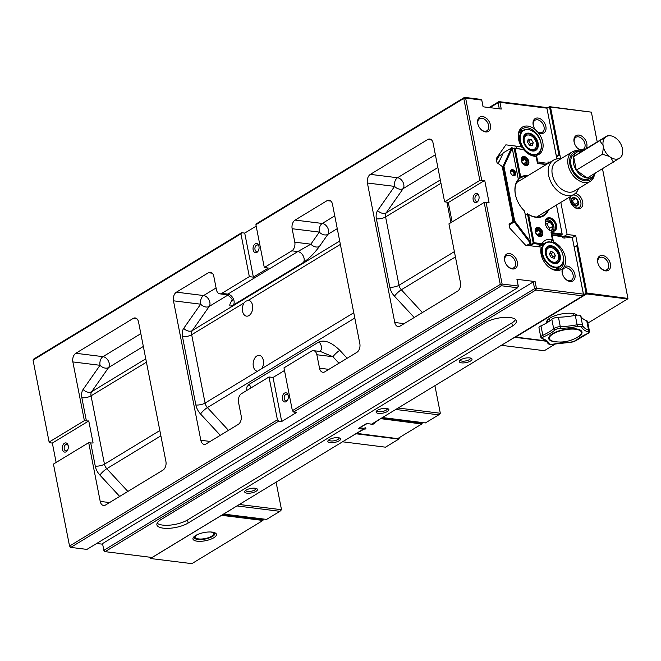 <?xml version="1.0" encoding="UTF-8"?>
<svg xmlns="http://www.w3.org/2000/svg" width="661" height="661" viewBox="0 0 661 661"><rect width="100%" height="100%" fill="white"/><g stroke="black" fill="none" stroke-linecap="round" stroke-linejoin="round"><path stroke-width="0.99" d="M359.799 427.617L363.31 428.295L365.64 427.816L365.954 428.923L363.203 429.237M370.92 424.056L371.019 424.544L370.879 424.048M373.961 422.701L374.275 423.875L371.019 424.544M367.128 423.585L359.716 427.667M421.941 422.503L421.768 423.99L397.649 438.631L356.444 433.343M363.624 429.41L356.527 433.294M380.637 418.644L421.768 423.99L421.966 422.503M381.075 418.388L374.043 423.073M381.546 418.099L422.148 423.437M342.53 441.796L355.915 433.773L398.806 439.094L399.31 437.632M342.547 441.788L385.503 447.175L398.806 439.094L399.451 437.541M399.575 437.995L399.484 437.524M382.438 417.554L395.873 409.399M382.463 417.545L425.42 422.933L438.722 414.852L395.765 409.465M438.722 414.852L440.317 413.249L398.145 408.019M434.913 385.685L440.317 413.249M546.069 340.878L515.597 337.093L586.695 293.914L627.562 298.979L627.95 298.433L602.51 168.737M597.238 141.9L591.38 112.155L597.213 141.917M575.582 314.206A14.625 5.081 -11.1 0 1 576.301 315.206M548.151 322.014A14.625 5.081 -11.1 0 1 547.655 321.056A14.625 5.081 -11.1 0 1 547.903 319.635M577.136 315.132A15.955 5.544 168.9 0 0 576.392 314.595A15.955 5.544 168.9 0 0 550.134 317.966A15.955 5.544 168.9 0 0 547.308 320.304A15.955 5.544 168.9 0 0 546.705 322.907M602.485 168.753L627.859 298.111L627.562 298.979L587.877 323.089M560.668 158.913L550.506 107.082L591.38 112.155L549.465 106.661L546.92 108.206M572.806 195.094A7.04 4.801 -121.3 0 1 579.961 199.688A7.04 4.801 -121.3 0 1 579.135 207.529A7.04 4.801 -121.3 0 1 576.756 207.984A7.04 4.801 -121.3 0 1 573.17 206.182M570.269 201.407A7.04 4.801 -121.3 0 1 571.021 196.177M569.964 196.821A8.37 5.701 58.7 0 0 570.187 201.159A8.37 5.701 58.7 0 0 573.351 206.364A8.37 5.701 58.7 0 0 577.821 208.702A8.37 5.701 58.7 0 0 582.729 202.126A8.37 5.701 58.7 0 0 575.359 193.4M627.95 298.433L586.985 293.046L577.623 245.33L576.706 245.52L586.067 293.236L583.572 294.748L572.352 237.844L583.39 294.12L536.418 288.295L535.096 281.561L516.927 279.314L518.249 286.039L502.104 284.04L500.261 284.42L292.377 410.688L293.633 412.034L501.509 285.767L517.654 287.766L86.93 549.407L70.785 547.399L69.537 546.052L53.45 464.08L88.698 442.672L90.714 442.92L95.258 466.079A13.294 9.064 58.7 0 0 99.91 475.102L119.674 496.428M560.825 202.373L567.13 234.481L575.706 235.547L577.623 245.33M586.092 148.667A8.37 5.701 58.7 0 0 581.011 135.72A8.37 5.701 58.7 0 0 574.326 142.941A8.37 5.701 58.7 0 0 577.491 148.147A8.37 5.701 58.7 0 0 581.961 150.493A8.37 5.701 58.7 0 0 583.068 150.51M605.583 270.878A8.37 5.701 58.7 0 0 610.359 263.648A8.37 5.701 58.7 0 0 602.047 255.435A8.37 5.701 58.7 0 0 597.949 263.326A8.37 5.701 58.7 0 0 601.113 268.54A8.37 5.701 58.7 0 0 605.583 270.878M598.023 263.582A7.04 4.801 -121.3 0 1 599.585 257.658A7.04 4.801 -121.3 0 1 607.343 261.186A7.04 4.801 -121.3 0 1 606.897 269.696A7.04 4.801 -121.3 0 1 604.509 270.159A7.04 4.801 -121.3 0 1 600.923 268.349M574.401 143.189A7.04 4.801 -121.3 0 1 575.962 137.273A7.04 4.801 -121.3 0 1 583.721 140.801A7.04 4.801 -121.3 0 1 583.275 149.312A7.04 4.801 -121.3 0 1 580.887 149.774A7.04 4.801 -121.3 0 1 577.301 147.965M550.506 107.082L549.465 106.661L558.942 154.988L559.867 154.798L556.512 156.831M586.985 293.046L586.067 293.236L586.695 293.914L586.985 293.046M576.706 245.52L574.211 247.04M558.942 154.988L556.446 156.5M567.13 234.481L564.213 236.25M575.706 235.547L572.096 237.737M501.344 345.331L514.737 337.3L546.482 341.241M501.368 345.315L544.325 350.702L555.694 343.794M502.839 153.773L498.931 156.145L496.535 160.334M497.948 163.374L500.36 159.144M535.435 232.218A4.255 2.9 -121.3 0 1 536.368 228.623A4.255 2.9 -121.3 0 1 537.814 228.342A4.255 2.9 -121.3 0 1 541.524 231.689A4.255 2.9 -121.3 0 1 540.789 235.894A4.255 2.9 -121.3 0 1 537.162 235.068M545.556 224.79A6.717 4.577 -121.3 0 1 547.019 219.047A6.717 4.577 -121.3 0 1 554.414 222.41A6.717 4.577 -121.3 0 1 553.992 230.524A6.717 4.577 -121.3 0 1 551.72 230.97A6.717 4.577 -121.3 0 1 548.217 229.177M521.512 161.259A4.255 2.9 -121.3 0 1 522.446 157.665A4.255 2.9 -121.3 0 1 527.139 159.797A4.255 2.9 -121.3 0 1 526.867 164.936A4.255 2.9 -121.3 0 1 525.429 165.217A4.255 2.9 -121.3 0 1 523.239 164.11M536.129 156.55L537.467 163.482L536.129 156.55M556.446 205.026L562.131 233.977L551.026 232.606L551.233 233.531L561.833 234.845L562.131 233.977L560.321 235.762M547.291 210.586A21.937 14.955 -121.3 0 1 543.003 215.527A21.937 14.955 -121.3 0 1 527.461 213.743L528.577 214.536A22.598 15.401 58.7 0 0 548.58 209.81M527.875 175.719A22.598 15.401 58.7 0 0 520.711 176.966L519.992 178.181A21.937 14.955 -121.3 0 1 520.232 178.032A21.937 14.955 -121.3 0 1 526.586 176.504M525.355 215.032L527.461 213.743L533.187 242.926L533.815 243.603L534.113 242.736L528.577 214.536M528.833 245.578L534.113 242.736L541.946 243.711A17.285 11.782 -121.3 0 1 544.937 240.571A17.285 11.782 -121.3 0 1 552.431 239.761L551.233 233.531M530.271 245.752L533.815 243.603L541.235 244.52L541.946 243.711M520.711 176.966L515.126 148.469L514.084 148.047L519.992 178.181L518.323 179.197M515.126 148.469L523.462 149.51L514.084 148.047L512.407 149.064M562.214 234.291L556.471 205.017M537.467 163.482L546.234 164.564M546.639 164.325L537.434 163.184M551.026 232.606L552.431 239.761M537.699 246.677L541.235 244.52M541.979 243.653A17.285 11.782 -121.3 0 1 543.854 243.744M552.538 240.158L551.34 240.885M538.104 227.475A4.916 3.355 58.7 0 0 535.393 232.094A4.916 3.355 58.7 0 0 537.253 235.159A4.916 3.355 58.7 0 0 542.805 234.002A4.916 3.355 58.7 0 0 538.104 227.475M536.063 156.327A17.285 11.782 -121.3 0 1 523.462 149.51M552.257 231.325A7.387 5.032 58.7 0 0 556.463 224.955A7.387 5.032 58.7 0 0 549.134 217.7A7.387 5.032 58.7 0 0 545.523 224.666A7.387 5.032 58.7 0 0 548.308 229.26A7.387 5.032 58.7 0 0 552.257 231.325M525.958 165.572A4.916 3.355 58.7 0 0 528.767 161.325A4.916 3.355 58.7 0 0 523.884 156.5A4.916 3.355 58.7 0 0 521.471 161.135A4.916 3.355 58.7 0 0 523.33 164.201A4.916 3.355 58.7 0 0 525.958 165.572M526.776 245.322L530.841 243.083L527.346 245.388M498.204 157.417L497.857 156.269M518.323 179.354A22.598 15.401 58.7 0 0 516.001 197.003A22.598 15.401 58.7 0 0 524.545 211.066L530.618 242.017L514.688 221.03L514.208 221.956L513.688 220.815L514.688 221.03L503.963 166.39L503.128 166.985L503.211 165.919L503.963 166.39L512.25 148.403L518.323 179.354A182.833 4.842 -101.7 0 1 518.472 179.957L512.118 147.651L503.302 152.782L498.295 163.631M530.89 243.24L524.578 211.099A21.937 14.955 -121.3 0 1 524.454 210.983M530.618 242.017L530.841 243.083M512.25 148.403L512.118 147.651M496.725 157.888L496.254 158.896M496.675 160.102L497.964 156.252M502.41 167.415L503.128 166.985L513.688 220.815L512.969 221.253M509.226 224.98L514.208 221.956L530.312 243.174M511.589 147.742L503.211 165.919L502.236 166.514M516.043 197.127A21.937 14.955 -121.3 0 1 518.472 179.957M498.097 157.004L498.187 157.45M512.482 169.629A3.322 2.264 58.7 0 0 510.647 172.752A3.322 2.264 58.7 0 0 511.903 174.818A3.322 2.264 58.7 0 0 515.654 174.033A3.322 2.264 58.7 0 0 512.482 169.629M510.689 172.876A2.661 1.809 -121.3 0 1 511.284 170.67A2.661 1.809 -121.3 0 1 512.184 170.497A2.661 1.809 -121.3 0 1 514.506 172.587A2.661 1.809 -121.3 0 1 514.043 175.215A2.661 1.809 -121.3 0 1 511.812 174.727M550.026 221.823A5.296 3.611 -121.3 0 1 552.86 226.293L550.026 221.823L546.003 221.328A5.296 3.611 -121.3 0 1 550.026 221.823L546.697 223.848L545.325 223.674M545.3 222.022A5.296 3.611 -121.3 0 1 546.003 221.328L545.267 222.443M550.117 230.482L551.679 230.268A5.296 3.611 -121.3 0 1 550.555 230.672M552.86 226.293A5.296 3.611 -121.3 0 1 551.679 230.268L552.86 226.293L549.539 228.318L546.697 223.848M549.076 229.871L549.539 228.318M546.193 219.766A6.651 4.528 -121.3 0 1 551.191 221.534A6.651 4.528 -121.3 0 1 552.613 223.278A6.651 4.528 -121.3 0 1 553.703 225.674A6.651 4.528 -121.3 0 1 552.968 230.929M512.994 171.695A2.661 1.809 58.7 0 0 512.936 171.645A2.661 1.809 58.7 0 0 511.515 170.902A2.661 1.809 58.7 0 0 510.986 170.926M513.68 175.363A2.661 1.809 58.7 0 0 513.944 173.298A2.661 1.809 58.7 0 0 513.919 173.223M510.606 171.827A2.264 1.537 -121.3 0 1 511.837 171.116A2.264 1.537 -121.3 0 1 513.043 171.744A2.264 1.537 -121.3 0 1 513.903 173.149A2.264 1.537 -121.3 0 1 512.705 175.281M521.835 161.689L522.438 159.053L524.768 159.342L521.736 161.185M524.768 159.342L526.412 161.937L525.726 164.242L523 163.614M523.206 163.796L521.81 161.598A3.322 2.264 58.7 0 0 523.066 163.68A3.322 2.264 58.7 0 0 523.504 164.044A3.322 2.264 58.7 0 0 526.825 162.78A3.322 2.264 58.7 0 0 523.876 158.533A3.322 2.264 58.7 0 0 521.81 161.614M526.412 161.937L523.264 163.845M535.757 232.647L536.36 230.02L538.69 230.309L535.658 232.151M538.69 230.309L540.334 232.895L539.649 235.2L536.922 234.572M537.129 234.754L535.732 232.556M540.334 232.895L537.186 234.804M537.418 235.002A3.322 2.264 58.7 0 0 540.748 233.738A3.322 2.264 58.7 0 0 537.798 229.491A3.322 2.264 58.7 0 0 535.732 232.573A3.322 2.264 58.7 0 0 536.988 234.638A3.322 2.264 58.7 0 0 537.418 235.002M571.451 199.325A4.652 3.173 58.7 0 0 575.764 206.125A4.652 3.173 58.7 0 0 577.565 200.085A4.652 3.173 58.7 0 0 571.451 199.325M575.938 198.399L578.408 202.291L577.375 205.745L573.88 205.307L571.41 201.423L571.707 199.829L572.443 197.97L575.938 198.399L572.236 200.655L574.706 204.538L574.368 205.464M571.517 200.605L572.236 200.655M578.408 202.291L574.706 204.538M540.962 325.865A5.321 1.851 168.9 0 0 538.963 327.823L540.805 337.242A5.321 1.851 168.9 0 1 542.813 335.292L540.962 325.865A39.883 13.848 168.9 0 0 551.819 319.271L553.67 328.691A39.883 13.848 -11.1 0 1 542.813 335.292A1.33 0.694 -114.3 0 0 543.854 336.746A41.213 14.311 168.9 0 0 555.075 329.93A1.33 1.074 -131.3 0 1 553.67 328.691A5.321 1.851 168.9 0 1 560.297 326.666L558.446 317.247A5.321 1.851 168.9 0 0 551.819 319.271M558.446 317.247A39.883 13.848 168.9 0 0 575.285 315.363L577.136 324.782A39.883 13.848 -11.1 0 1 560.297 326.666A1.33 0.545 -91.5 0 1 560.041 328.41A41.213 14.311 168.9 0 0 577.45 326.46L577.136 324.782A5.321 1.851 168.9 0 1 582.597 325.46L580.746 316.041A5.321 1.851 168.9 0 0 575.285 315.363M580.746 316.041A39.883 13.848 168.9 0 0 586.728 320.75L588.579 330.17A39.883 13.848 -11.1 0 1 582.597 325.46A1.33 1.248 -22.6 0 1 581.54 326.972A41.213 14.311 168.9 0 0 587.728 331.839A1.33 1.091 -69.2 0 0 588.579 330.17A5.321 1.851 168.9 0 1 589.414 330.93L587.571 321.51A5.321 1.851 168.9 0 0 586.728 320.75M263.119 518.968L262.946 520.455L191.855 563.643L150.477 558.512L221.567 515.324L262.946 520.455L263.144 518.976M263.334 519.91L222.724 514.572M214.461 532.617A10.634 3.693 -11.1 0 1 214.891 533.377A10.634 3.693 -11.1 0 1 212.528 536.426A10.634 3.693 -11.1 0 1 201.258 539.55A10.634 3.693 -11.1 0 1 194.012 537.476A10.634 3.693 -11.1 0 1 194.119 536.608M213.776 537.773A11.964 4.156 168.9 0 0 215.304 532.997A11.964 4.156 168.9 0 0 203.894 532.576A11.964 4.156 168.9 0 0 193.491 537.277A11.964 4.156 168.9 0 0 199.044 541.326A11.964 4.156 168.9 0 0 213.776 537.773M150.477 558.512L150.229 557.256M210.71 531.989A9.237 3.206 -11.1 0 1 213.106 534.939L214.106 533.65A10.568 3.669 168.9 0 0 214.569 532.733M194.07 536.757A10.568 3.669 168.9 0 0 194.838 537.426L196.259 538.244A9.237 3.206 -11.1 0 1 197.358 534.609M213.106 534.939A9.237 3.206 -11.1 0 1 206.439 538.269A9.237 3.206 -11.1 0 1 196.259 538.244M236.944 505.929L279.9 511.325L266.598 519.406L223.707 514.084L237.051 505.863M279.9 511.325L281.503 509.714L239.323 504.483M276.091 482.15L281.503 509.714M529.461 145.213L527.404 141.975L528.263 139.099L531.171 139.454L533.229 142.693L532.369 145.577L529.461 145.213M530.403 145.329L530.733 144.214L528.676 140.975L527.734 140.859M533.229 142.693L530.733 144.214M531.171 139.454L528.676 140.975M534.286 149.254A7.973 5.437 -121.3 0 1 534.121 149.353A7.973 5.437 -121.3 0 1 527.164 147.651A7.973 5.437 -121.3 0 1 524.148 142.685A7.973 5.437 -121.3 0 1 523.925 141.785A7.973 5.437 -121.3 0 1 525.842 135.72A7.973 5.437 -121.3 0 1 526.007 135.621M524.264 141.586A7.973 5.437 -121.3 0 1 526.173 135.522A7.973 5.437 -121.3 0 1 534.964 139.512A7.973 5.437 -121.3 0 1 534.46 149.155A7.973 5.437 -121.3 0 1 524.264 141.586M539.194 246.859A13.964 9.518 -121.3 0 1 540.582 245.735L545.317 242.86A13.964 9.518 58.7 0 0 542.4 246.437A13.964 9.518 58.7 0 0 546.366 262.4A13.964 9.518 58.7 0 0 559.809 266.722A13.964 9.518 58.7 0 0 562.775 254.535A13.964 9.518 58.7 0 0 562.759 254.46M559.809 266.722L555.075 269.605A13.964 9.518 -121.3 0 1 554.893 269.705M557.553 245.9A13.964 9.518 58.7 0 0 557.504 245.851A13.964 9.518 58.7 0 0 545.317 242.86M546.069 249.346A9.023 6.147 -121.3 0 1 555.397 248.569A9.023 6.147 -121.3 0 1 559.024 260.566A9.023 6.147 -121.3 0 1 549.448 260.525A9.023 6.147 -121.3 0 1 546.036 254.915A9.023 6.147 -121.3 0 1 546.069 249.346M545.746 248.833A9.708 6.618 58.7 0 0 553.984 263.475A9.708 6.618 58.7 0 0 558.71 251.618A9.708 6.618 58.7 0 0 545.746 248.833M542.945 246.528A13.559 9.246 -121.3 0 1 557.611 245.95A13.559 9.246 -121.3 0 1 562.734 254.394A13.559 9.246 -121.3 0 1 552.745 266.457A13.559 9.246 -121.3 0 1 542.945 246.528M551.307 257.592L549.44 254.237L550.53 251.544L553.488 252.196L555.356 255.543L554.273 258.236L551.307 257.592M552.538 257.856L552.869 257.055L550.993 253.708L549.762 253.436M555.356 255.543L552.869 257.055M553.488 252.196L550.993 253.708M556.372 261.806A7.973 5.437 -121.3 0 1 556.207 261.913A7.973 5.437 -121.3 0 1 549.25 260.203A7.973 5.437 -121.3 0 1 546.234 255.237A7.973 5.437 -121.3 0 1 545.912 253.741A7.973 5.437 -121.3 0 1 547.928 248.28A7.973 5.437 -121.3 0 1 548.093 248.181M546.242 253.543A7.973 5.437 -121.3 0 1 548.258 248.073A7.973 5.437 -121.3 0 1 557.049 252.072A7.973 5.437 -121.3 0 1 556.537 261.706A7.973 5.437 -121.3 0 1 550.291 260.624A7.973 5.437 -121.3 0 1 546.242 253.543M516.695 148.378A13.964 9.518 -121.3 0 1 515.828 146.279M535.476 133.34A13.964 9.518 58.7 0 0 535.418 133.291A13.964 9.518 58.7 0 0 523.231 130.3A13.964 9.518 58.7 0 0 520.562 143.404A13.964 9.518 58.7 0 0 537.732 154.162A13.964 9.518 58.7 0 0 540.698 141.975A13.964 9.518 58.7 0 0 540.673 141.908M524.14 142.941A9.023 6.147 -121.3 0 1 523.95 142.355A9.023 6.147 -121.3 0 1 529.99 134.109A9.023 6.147 -121.3 0 1 537.467 146.411A9.023 6.147 -121.3 0 1 527.362 147.973A9.023 6.147 -121.3 0 1 524.14 142.941M523.834 142.892A9.708 6.618 58.7 0 0 536.889 149.419A9.708 6.618 58.7 0 0 531.469 133.935A9.708 6.618 58.7 0 0 523.834 142.892M521.099 143.214A13.559 9.246 -121.3 0 1 523.413 130.671A13.559 9.246 -121.3 0 1 535.526 133.398A13.559 9.246 -121.3 0 1 540.648 141.834A13.559 9.246 -121.3 0 1 534.766 154.608A13.559 9.246 -121.3 0 1 521.099 143.214M560.594 158.954A19.946 13.592 58.7 0 0 553.422 160.202A19.946 13.592 58.7 0 0 552.464 184.799A19.946 13.592 58.7 0 0 574.128 194.293A19.946 13.592 58.7 0 0 578.54 188.501M593.595 175.892A15.955 10.873 -121.3 0 1 573.021 172.174A15.955 10.873 -121.3 0 1 578.722 151.41M580.11 151.162A17.285 11.782 58.7 0 0 572.261 151.865A17.285 11.782 58.7 0 0 571.435 173.182A17.285 11.782 58.7 0 0 590.207 181.411A17.285 11.782 58.7 0 0 594.454 174.768M595.255 173.141A14.583 9.94 -121.3 0 1 592.132 177.082L589.637 178.602A14.583 9.94 -121.3 0 1 573.798 171.653A14.583 9.94 -121.3 0 1 574.492 153.674L576.987 152.154A14.583 9.94 -121.3 0 1 581.928 151.204L608.12 135.29L611.251 135.91A12.666 8.634 58.7 0 0 606.6 136.43L608.12 135.29M590.207 181.411L574.409 191.012A17.285 11.782 -121.3 0 1 555.637 182.783A17.285 11.782 -121.3 0 1 556.463 161.466L572.261 151.865M613.383 162.135L610.714 157.425A12.666 8.634 58.7 0 0 619.068 158.466L587.191 178.04L576.285 170.141L573.657 156.723L605.526 137.141A12.666 8.634 58.7 0 0 603.072 145.395L599.849 140.81M622.34 154.162L621.654 156.607L620.134 157.756A12.666 8.634 58.7 0 0 622.34 154.162A12.666 8.634 58.7 0 0 622.588 149.502L622.249 147.775A12.666 8.634 58.7 0 0 616.349 138.488L614.945 137.471A12.666 8.634 58.7 0 0 611.251 135.91M602.485 154.228L603.41 147.122A12.666 8.634 58.7 0 0 609.31 156.409L602.485 154.228L576.285 170.141A14.583 9.94 -121.3 0 1 573.657 156.723L581.928 151.204M603.41 147.122L603.072 145.395M605.526 137.141L606.6 136.43M620.134 157.756L619.068 158.466M610.714 157.425L609.31 156.409M573.657 156.723A14.583 9.94 -121.3 0 1 576.987 152.154M592.132 177.082A14.583 9.94 -121.3 0 1 587.191 178.04A14.583 9.94 -121.3 0 1 576.285 170.141M363.104 428.27L363.286 429.196L358.237 428.568L366.549 423.511L371.598 424.139L582.804 295.847L535.823 290.022L105.099 551.654L152.08 557.479L363.286 429.196L363.153 428.278M556.926 158.929L546.911 108.156L556.876 158.937M248.354 300.301A7.973 5.139 97.1 0 1 248.511 300.309A7.973 5.139 97.1 0 1 252.626 308.861A7.973 5.139 97.1 0 1 246.553 316.148A7.973 5.139 97.1 0 1 242.521 311.141A7.973 5.139 97.1 0 1 244.107 302.878L245.487 301.342L248.354 300.301L340.357 244.413M261.756 368.64L257.509 371.218A7.973 5.139 97.1 0 1 257.352 371.201A7.973 5.139 97.1 0 1 253.229 362.649A7.973 5.139 97.1 0 1 259.31 355.37A7.973 5.139 97.1 0 1 263.318 360.253A7.973 5.139 97.1 0 1 261.756 368.64L353.767 312.744M541.623 256.303A14.625 9.965 -121.3 0 1 541.648 247.776L541.293 247.123L525.545 245.165L509.862 228.243L509.061 224.178L513.027 221.534L502.228 166.481L497.006 162.697L496.204 158.632L505.855 144.842L521.612 146.8L521.959 147.453M210.19 441.441L200.837 440.284A6.651 4.28 -82.9 0 0 204.175 444.357A6.651 4.28 -82.9 0 0 206.191 443.878L238.208 424.428A6.651 4.28 -82.9 0 0 241.166 415.786L238.522 402.326A6.651 4.28 97.1 0 1 241.48 393.683L269.01 376.96L273.051 377.464L284.494 370.507M320.585 351.545L332.946 356.733A6.651 1.396 137.2 0 1 339.82 350.322C331.748 342.456 324.807 339.638 319.015 341.886A6.651 4.528 -121.3 0 1 319.767 351.437M328.872 369.359L319.511 368.194A6.651 4.28 -82.9 0 0 322.849 372.267A6.651 4.28 -82.9 0 0 324.865 371.788L356.882 352.338A6.651 4.28 -82.9 0 0 359.84 343.695L332.475 204.224A6.651 4.28 -82.9 0 0 329.137 200.151A6.651 4.28 -82.9 0 0 327.121 200.63L330.979 201.109M292.145 228.723L319.321 232.094L310.86 244.173A6.651 4.66 -145 0 0 319.437 246.421L327.897 234.333A6.651 4.66 35 0 1 319.321 232.094A6.651 4.28 97.1 0 1 322.279 223.451L295.103 220.08A6.651 4.28 -82.9 0 0 292.145 228.723L294.789 242.182A6.651 4.28 97.1 0 1 291.832 250.825L264.301 267.548L268.333 268.044L253.37 277.141L249.329 276.637L221.799 293.36A6.651 4.28 97.1 0 1 219.782 293.839A6.651 4.28 97.1 0 1 216.444 289.766L213.8 276.315A6.651 4.28 -82.9 0 0 210.462 272.241A6.651 4.28 -82.9 0 0 208.446 272.72L212.305 273.2M294.789 242.182L310.86 244.173L297.814 251.568A6.651 4.528 -121.3 0 1 303.217 255.923A6.651 4.528 -121.3 0 1 303.432 262.45C308.935 258.724 314.272 253.378 319.437 246.421M291.832 250.825L297.814 251.568L226.863 294.723C231.333 297.392 233.011 299.607 231.879 301.366M295.103 220.08L327.121 200.63M228.483 430.336L207.405 407.573A6.651 4.528 -121.3 0 1 205.075 403.07L191.673 334.73A6.651 4.528 -121.3 0 1 192.301 330.583L209.223 306.423A6.651 4.528 58.7 0 0 209.008 299.896A6.651 4.528 58.7 0 0 203.605 295.541L176.429 292.17L208.446 272.72M75.817 353.28A6.651 4.28 -82.9 0 0 72.859 361.922L100.034 365.293A6.651 4.28 97.1 0 1 102.992 356.651L75.817 353.28L133.191 318.428L137.05 318.908M109.577 502.558L100.216 501.402A6.651 4.28 -82.9 0 0 103.562 505.467A6.651 4.28 -82.9 0 0 105.578 504.987L162.953 470.136A6.651 4.28 -82.9 0 0 165.911 461.494L138.546 322.023A6.651 4.28 -82.9 0 0 135.208 317.949A6.651 4.28 -82.9 0 0 133.191 318.428M56.144 462.452L52.335 443.068L49.311 442.688L49.129 442.06L84.377 420.652L86.393 420.9A6.651 2.305 168.9 0 0 88.764 420.941L93.085 442.961A6.651 2.305 -11.1 0 1 90.714 442.92M127.87 491.445L106.793 468.69A6.651 4.528 -121.3 0 1 104.463 464.179L91.053 395.84A6.651 4.528 -121.3 0 1 91.689 391.7L108.611 367.541A6.651 4.66 35 0 1 100.034 365.293L83.112 389.461A13.294 9.064 58.7 0 0 81.857 397.74L86.393 420.9M100.216 501.402L88.698 442.672M84.377 420.652L72.859 361.922M176.429 292.17A6.651 4.28 -82.9 0 0 173.471 300.813L200.647 304.184A6.651 4.28 97.1 0 1 203.605 295.541L216.081 287.956M228.037 294.996L209.223 306.423A6.651 4.66 35 0 1 200.647 304.184L183.725 328.343A13.294 9.064 58.7 0 0 182.469 336.631A6.651 2.305 168.9 0 0 191.673 334.73L244.107 302.878M452.107 221.931L448.298 202.547A6.651 2.305 168.9 0 0 446.629 202.084L444.613 201.836L479.853 180.428L484.728 180.42L489.049 202.44L484.174 202.448L500.261 284.42L501.509 285.767L502.104 284.04L486.017 202.068M444.613 201.836L433.087 143.107A6.651 4.28 -82.9 0 0 429.749 139.041A6.651 4.28 -82.9 0 0 427.733 139.521L431.592 140M404.127 323.642L394.766 322.485A6.651 4.28 -82.9 0 0 398.104 326.559A6.651 4.28 -82.9 0 0 400.12 326.08L457.495 291.228A6.651 4.28 -82.9 0 0 460.453 282.586L448.935 223.856L484.174 202.448M370.358 174.372A6.651 4.28 -82.9 0 0 367.4 183.014L394.576 186.385A6.651 4.28 97.1 0 1 397.534 177.743L370.358 174.372L427.733 139.521M437.879 167.53L403.152 188.625A6.651 4.66 35 0 1 394.576 186.385L377.654 210.545A6.651 4.66 -145 0 0 386.231 212.784L403.152 188.625A6.651 4.528 58.7 0 0 402.937 182.097A6.651 4.528 58.7 0 0 397.534 177.743L435.376 154.757M249.329 276.637L240.926 233.82L241.695 232.722L33.818 358.989L33.05 360.088L240.926 233.82M49.129 442.06L33.05 360.088M277.413 419.785L69.537 546.052L70.785 547.399L278.661 421.131L277.413 419.785L269.01 376.96M200.837 440.284L173.471 300.813M319.511 368.194L316.867 354.734L332.946 356.733L338.961 363.228M292.377 410.688L283.982 367.871L311.513 351.148A6.651 4.28 97.1 0 1 313.529 350.669A6.651 4.28 97.1 0 1 316.867 354.734M394.766 322.485L367.4 183.014M481.695 180.048L465.617 98.076L464.543 97.357L256.666 223.625L255.898 224.723L463.774 98.456L479.853 180.428M255.898 224.723L264.301 267.548M287.717 399.798A3.313 2.132 97.1 0 1 286.94 400.558A3.313 2.132 97.1 0 1 285.932 400.797A3.313 2.132 97.1 0 1 284.23 397.244A3.313 2.132 97.1 0 1 286.75 394.229A3.313 2.132 97.1 0 1 288.237 395.625M286.172 401.657A4.635 2.991 -82.9 0 0 287.518 400.178A4.635 2.991 -82.9 0 0 288.138 395.212A4.635 2.991 -82.9 0 0 284.304 393.237A4.635 2.991 -82.9 0 0 282.462 399.285A4.635 2.991 -82.9 0 0 286.172 401.657M293.633 412.034L296.657 412.414L281.693 421.503L273.051 377.464M258.434 250.536A3.313 2.132 97.1 0 1 257.658 251.296A3.313 2.132 97.1 0 1 256.65 251.535A3.313 2.132 97.1 0 1 254.948 247.991A3.313 2.132 97.1 0 1 257.468 244.967A3.313 2.132 97.1 0 1 258.955 246.371M256.889 252.395A4.635 2.991 -82.9 0 0 258.236 250.916A4.635 2.991 -82.9 0 0 258.856 245.95A4.635 2.991 -82.9 0 0 255.022 243.983A4.635 2.991 -82.9 0 0 253.18 250.023A4.635 2.991 -82.9 0 0 256.889 252.395M241.695 232.722L244.727 233.093L256.171 226.145M244.727 233.093L253.37 277.141M478.465 200.407A3.313 2.132 97.1 0 1 477.68 201.167A3.313 2.132 97.1 0 1 476.68 201.407A3.313 2.132 97.1 0 1 474.97 197.862A3.313 2.132 97.1 0 1 477.49 194.838A3.313 2.132 97.1 0 1 478.977 196.243M476.912 202.266A4.635 2.991 -82.9 0 0 478.267 200.787A4.635 2.991 -82.9 0 0 478.878 195.821A4.635 2.991 -82.9 0 0 475.052 193.855A4.635 2.991 -82.9 0 0 473.202 199.903A4.635 2.991 -82.9 0 0 476.912 202.266M448.298 202.547L484.728 180.42M67.695 449.926A3.313 2.132 97.1 0 1 66.918 450.678A3.313 2.132 97.1 0 1 65.91 450.918A3.313 2.132 97.1 0 1 64.2 447.373A3.313 2.132 97.1 0 1 66.728 444.349A3.313 2.132 97.1 0 1 68.207 445.754M66.141 451.777A4.635 2.991 -82.9 0 0 67.496 450.306A4.635 2.991 -82.9 0 0 68.116 445.34A4.635 2.991 -82.9 0 0 64.282 443.366A4.635 2.991 -82.9 0 0 62.431 449.414A4.635 2.991 -82.9 0 0 66.141 451.777M52.335 443.068L88.764 420.941M483.141 106.818L481.762 100.075L465.617 98.076L463.774 98.456L464.543 97.357L480.696 99.357L481.762 100.075L483.084 106.809L501.253 109.057L499.931 102.331L546.911 108.156L545.837 107.437L498.857 101.612L489.082 107.553M533.485 126.152A7.04 4.801 -121.3 0 1 535.038 120.228A7.04 4.801 -121.3 0 1 542.797 123.756A7.04 4.801 -121.3 0 1 542.351 132.266A7.04 4.801 -121.3 0 1 539.971 132.729A7.04 4.801 -121.3 0 1 536.36 130.903M537.773 132.101A8.37 5.701 58.7 0 0 546.044 128.746A8.37 5.701 58.7 0 0 538.575 118.137A8.37 5.701 58.7 0 0 533.402 125.896A8.37 5.701 58.7 0 0 535.245 129.597L537.773 132.101A15.955 10.873 58.7 0 1 536.476 155.352L535.385 155.038M519.059 141.297A14.625 9.965 -121.3 0 1 522.231 128.763A14.625 9.965 -121.3 0 1 533.634 130.704A14.625 9.965 -121.3 0 1 541.086 143.586M535.245 129.597A15.955 10.873 58.7 0 0 521.959 127.399A15.955 10.873 58.7 0 0 518.984 141.049A15.955 10.873 58.7 0 0 521.612 146.8M478.043 124.648A7.04 4.801 -121.3 0 1 479.605 118.724A7.04 4.801 -121.3 0 1 487.364 122.252A7.04 4.801 -121.3 0 1 486.917 130.762A7.04 4.801 -121.3 0 1 484.53 131.225A7.04 4.801 -121.3 0 1 480.944 129.416M485.604 131.944A8.37 5.701 58.7 0 0 490.379 124.714A8.37 5.701 58.7 0 0 482.067 116.501A8.37 5.701 58.7 0 0 477.969 124.392A8.37 5.701 58.7 0 0 481.134 129.606A8.37 5.701 58.7 0 0 485.604 131.944M564.783 236.902L572.352 237.844L570.269 237.002L563.709 236.184L564.783 236.902L565.023 238.125L562.8 237.853L562.561 236.63L561.495 235.911L551.456 234.663M541.293 247.123A15.955 10.873 58.7 0 0 541.549 256.055A15.955 10.873 58.7 0 0 547.581 265.986A15.955 10.873 58.7 0 0 562.528 268.647A8.37 5.701 58.7 0 0 562.445 273.935A8.37 5.701 58.7 0 0 565.609 279.14A8.37 5.701 58.7 0 0 573.996 279.967A8.37 5.701 58.7 0 0 572.839 269.903A8.37 5.701 58.7 0 0 564.172 266.656A15.955 10.873 58.7 0 0 553.464 241.926L552.166 235.341L562.561 236.63M548.085 163.441L537.765 161.928L536.476 155.352M548.159 163.217L547.919 161.995L550.035 162.259M509.466 253.56A8.37 5.701 58.7 0 0 504.855 261.417A8.37 5.701 58.7 0 0 508.02 266.631A8.37 5.701 58.7 0 0 517.464 264.656A8.37 5.701 58.7 0 0 509.466 253.56M534.518 155.137L534.741 156.277M537.765 161.928L537.286 162.416M522.744 130.597A14.625 9.965 58.7 0 0 520.224 130.614M96.704 543.466L102.653 544.201M499.931 102.331L498.857 101.612L498.088 102.711L499.931 102.331M489.941 107.66L498.088 102.711L499.286 108.817M504.93 261.673A7.04 4.801 -121.3 0 1 506.491 255.749A7.04 4.801 -121.3 0 1 508.871 255.295A7.04 4.801 -121.3 0 1 515.018 260.831A7.04 4.801 -121.3 0 1 513.795 267.788A7.04 4.801 -121.3 0 1 507.83 266.449M562.528 274.183A7.04 4.801 -121.3 0 1 562.66 269.969A7.04 4.801 -121.3 0 1 564.089 268.267A7.04 4.801 -121.3 0 1 566.469 267.804A7.04 4.801 -121.3 0 1 572.616 273.34A7.04 4.801 -121.3 0 1 571.393 280.305A7.04 4.801 -121.3 0 1 565.428 278.959M564.172 266.656L562.528 268.647M563.246 256.575A14.625 9.965 -121.3 0 1 559.983 268.763A14.625 9.965 -121.3 0 1 547.399 265.805M553.464 241.926L552.613 242.612M558.586 267.465A14.625 9.965 -121.3 0 1 557.413 269.696M551.067 239.472L551.613 242.273M552.166 235.341L551.538 235.085M562.61 236.853L563.709 236.184M518.249 286.039L517.654 287.766L518.249 286.039M516.927 279.314L518.422 286.667M281.693 421.503L278.661 421.131M255.898 488.347A5.181 1.801 -11.1 0 1 255.939 488.471A5.181 1.801 -11.1 0 1 254.791 489.958A5.181 1.801 -11.1 0 1 249.296 491.478A5.181 1.801 -11.1 0 1 245.768 490.47A5.181 1.801 -11.1 0 1 245.752 490.338M256.038 491.305A6.511 2.264 168.9 0 0 256.865 488.71A6.511 2.264 168.9 0 0 250.659 488.479A6.511 2.264 168.9 0 0 244.991 491.04A6.511 2.264 168.9 0 0 248.015 493.238A6.511 2.264 168.9 0 0 256.038 491.305M387.412 411.506A6.511 2.264 168.9 0 0 388.247 408.903A6.511 2.264 168.9 0 0 382.033 408.672A6.511 2.264 168.9 0 0 376.373 411.233A6.511 2.264 168.9 0 0 379.397 413.439A6.511 2.264 168.9 0 0 387.412 411.506M339.184 440.796A6.511 2.264 168.9 0 0 340.018 438.202A6.511 2.264 168.9 0 0 333.805 437.97A6.511 2.264 168.9 0 0 328.145 440.532A6.511 2.264 168.9 0 0 331.169 442.73A6.511 2.264 168.9 0 0 339.184 440.796M470.566 360.997A6.511 2.264 168.9 0 0 471.4 358.394A6.511 2.264 168.9 0 0 465.187 358.163A6.511 2.264 168.9 0 0 459.527 360.724A6.511 2.264 168.9 0 0 462.551 362.93A6.511 2.264 168.9 0 0 470.566 360.997M485.182 322.667A17.946 6.23 -11.1 0 1 504.203 317.396A17.946 6.23 -11.1 0 1 516.415 320.899A17.946 6.23 -11.1 0 1 512.432 326.047L188.137 523.033A17.946 6.23 -11.1 0 1 169.117 528.304A17.946 6.23 -11.1 0 1 156.897 524.793A17.946 6.23 -11.1 0 1 160.887 519.653L485.182 322.667M339.052 437.838A5.181 1.801 -11.1 0 1 339.093 437.962A5.181 1.801 -11.1 0 1 337.936 439.449A5.181 1.801 -11.1 0 1 332.442 440.978A5.181 1.801 -11.1 0 1 328.914 439.962A5.181 1.801 -11.1 0 1 328.905 439.829M387.28 408.548A5.181 1.801 -11.1 0 1 387.321 408.672A5.181 1.801 -11.1 0 1 386.164 410.159A5.181 1.801 -11.1 0 1 380.67 411.679A5.181 1.801 -11.1 0 1 377.142 410.663A5.181 1.801 -11.1 0 1 377.134 410.539M104.025 550.935L105.099 551.654L103.851 550.307L104.025 550.935M533.253 281.941L534.575 288.675L535.823 290.022L536.418 288.295L534.575 288.675L103.851 550.307L102.529 543.582L533.253 281.941L535.096 281.561M583.39 294.12L582.804 295.847L583.39 294.12M470.434 358.039A5.181 1.801 -11.1 0 1 470.467 358.163A5.181 1.801 -11.1 0 1 469.318 359.65A5.181 1.801 -11.1 0 1 463.824 361.17A5.181 1.801 -11.1 0 1 460.296 360.154A5.181 1.801 -11.1 0 1 460.287 360.03M157.161 523.157A17.946 6.23 168.9 0 0 170.678 525.065A17.946 6.23 168.9 0 0 187.534 519.967L511.829 322.989A17.946 6.23 168.9 0 0 515.555 319.486M549.969 320.759L549.572 318.776A12.295 4.272 -11.1 0 1 549.555 318.329M573.715 314.041L573.583 313.62A12.295 4.272 -11.1 0 1 573.715 314.041L574.021 315.594M570.245 342.216A1.33 0.545 -91.5 0 0 570.46 342.315L553.265 344.232C550.142 344.761 548.283 344.331 547.696 342.935C545.812 340.489 544.003 339.11 542.268 338.796A1.33 1.091 -69.2 0 0 542.978 338.771A3.991 1.388 -11.1 0 1 543.854 336.746M547.696 342.935A1.33 1.248 -22.6 0 0 549.167 343.646A41.213 14.311 168.9 0 0 542.978 338.771M587.728 331.839A3.991 1.388 -11.1 0 1 586.852 333.871A1.33 0.694 -114.3 0 0 587.158 333.863L576.268 340.456L570.46 342.315A1.33 0.545 -91.5 0 0 570.658 342.208A41.213 14.311 168.9 0 0 553.257 344.15A3.991 1.388 -11.1 0 1 549.167 343.646M555.075 329.93A3.991 1.388 -11.1 0 1 560.041 328.41M576.268 340.456A1.33 1.074 -131.3 0 1 575.632 340.688A3.991 1.388 -11.1 0 1 570.658 342.208M577.45 326.46A3.991 1.388 -11.1 0 1 581.54 326.972M586.852 333.871A41.213 14.311 168.9 0 0 575.632 340.688M574.987 338.539A16.963 5.891 168.9 0 0 578.069 329.244A16.963 5.891 168.9 0 0 553.464 333.144A16.963 5.891 168.9 0 0 554.744 341.754A16.963 5.891 168.9 0 0 557.653 341.944M578.028 336.837A33.67 33.67 0 0 1 554.191 341.514A16.318 5.668 -11.1 0 1 553.48 333.64A16.318 5.668 -11.1 0 1 575.714 329.277A16.318 5.668 -11.1 0 1 578.028 336.837A16.318 5.668 -11.1 0 1 577.772 336.994M182.469 336.631L195.871 404.962A6.651 2.305 168.9 0 0 205.075 403.07L257.509 371.218M195.871 404.962A13.294 9.064 58.7 0 0 200.531 413.984A6.651 1.396 137.2 0 1 207.405 407.573L354.808 318.04M347.157 358.245L339.82 350.322M319.015 341.886L248.982 384.429A6.651 4.528 -121.3 0 1 251.031 387.883M248.982 384.429L246.925 386.883L246.536 390.61M221.799 293.36L227.781 294.104A6.651 4.528 -121.3 0 1 233.184 298.458A6.651 4.528 -121.3 0 1 233.399 304.985L303.432 262.45M231.994 300.21C228.656 305.696 229.127 307.291 233.399 304.985M337.267 228.648L327.897 234.333A6.651 4.528 58.7 0 0 327.682 227.805A6.651 4.528 58.7 0 0 322.279 223.451L334.763 215.866M183.725 328.343A6.651 4.66 35 0 0 192.301 330.583L339.704 241.05M160.879 435.839L106.793 468.69A6.651 1.396 -42.8 0 0 99.91 475.102M159.838 430.542L104.463 464.179A6.651 2.305 -11.1 0 1 95.258 466.079M146.428 362.203L91.053 395.84A6.651 2.305 -11.1 0 1 81.857 397.74M145.767 358.849L91.689 391.7A6.651 4.66 35 0 1 83.112 389.461M143.338 346.447L108.611 367.541A6.651 4.528 58.7 0 0 108.396 361.005A6.651 4.528 58.7 0 0 102.992 356.651L140.834 333.665M200.531 413.984L220.287 435.31M446.91 202.126L450.934 222.641M377.654 210.545A13.294 9.064 58.7 0 0 376.398 218.832A6.651 2.305 168.9 0 0 385.603 216.932A6.651 4.528 -121.3 0 1 386.231 212.784L440.317 179.932M376.398 218.832L389.8 287.171A6.651 2.305 168.9 0 0 399.004 285.271L385.603 216.932L440.97 183.295M389.8 287.171A13.294 9.064 58.7 0 0 394.46 296.186A6.651 1.396 137.2 0 1 401.334 289.774A6.651 4.528 -121.3 0 1 399.004 285.271L454.38 251.634M394.46 296.186L414.216 317.511M422.412 312.537L401.334 289.774L455.421 256.922M512.432 326.047L511.829 322.989M188.137 523.033L187.534 519.967M549.572 318.776L549.539 318.338M542.268 338.796L540.805 337.242M587.158 333.863C588.687 333.359 589.438 332.384 589.414 330.93M526.338 146.858L527.164 147.651M524.47 143.784L524.148 142.685M548.423 259.418L549.25 260.203M546.556 256.336L546.234 255.237M523.231 130.3L519.059 132.844M553.422 160.202L516.704 182.502M574.128 194.293L536.649 217.056M219.782 293.839L226.863 294.723M313.529 350.669L320.61 351.545"/></g></svg>
